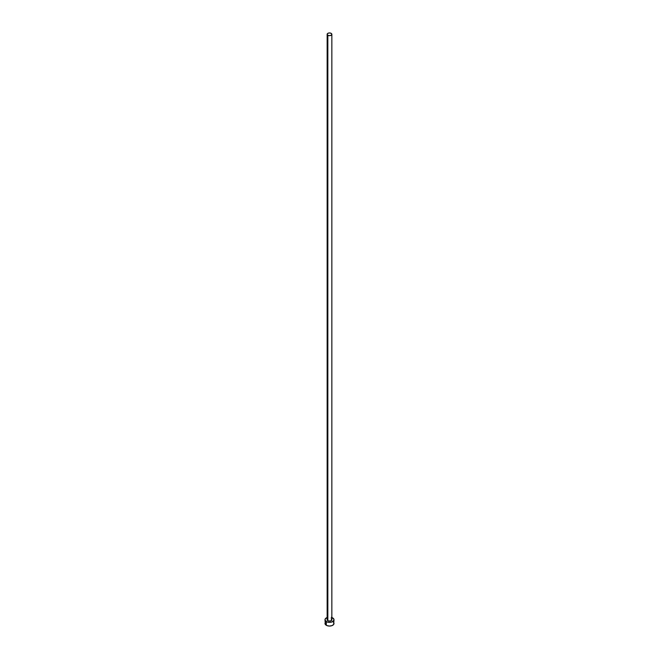 <?xml version="1.0" encoding="UTF-8"?>
<svg xmlns="http://www.w3.org/2000/svg" width="659" height="659" viewBox="0 0 659 659"><rect width="100%" height="100%" fill="white"/><g stroke="black" fill="none" stroke-linecap="round" stroke-linejoin="round"><path stroke-width="0.99" d="M327.152 34.301L327.844 35.265L329.5 35.66L331.156 35.265L331.848 34.301L331.156 33.345L329.5 32.95L327.844 33.345L327.152 34.301L327.152 619.765A2.348 1.351 0 0 0 327.844 620.72L327.844 35.265A2.348 1.351 180 0 1 327.152 34.301A2.348 1.351 180 0 1 328.602 33.057A2.348 1.351 180 0 1 331.156 33.345A2.348 1.351 180 0 1 331.848 34.301A2.348 1.351 180 0 1 330.398 35.553A2.348 1.351 180 0 1 327.844 35.265L327.844 620.72A2.348 1.351 0 0 0 330.398 621.017A2.348 1.351 0 0 0 331.848 619.765L330.802 620.893L328.602 621.017L327.334 620.284L327.548 619.015M331.848 617.541A4.506 2.603 180 0 1 332.688 617.92A4.506 2.603 180 0 1 334.006 619.765A4.506 2.603 180 0 1 331.23 622.17A4.506 2.603 180 0 1 326.312 621.602L326.312 625.284A4.506 2.603 0 0 0 331.23 625.852A4.506 2.603 0 0 0 334.006 623.447L333.668 622.45M325.332 622.45L324.994 623.447A4.506 2.603 0 0 0 326.312 625.284L326.312 621.602A4.506 2.603 180 0 1 324.994 619.765A4.506 2.603 180 0 1 327.152 617.541M327.77 617.359L325.332 618.768L325.076 620.276L326.996 621.931L329.5 622.368L332.004 621.931L333.924 620.276L333.668 618.768L331.23 617.359M331.156 618.809L331.848 619.765L331.848 34.301M324.994 619.765L325.332 624.444L326.996 625.613L329.5 626.05L332.004 625.613L333.668 624.444L334.006 619.765M333.248 621.997L332.688 621.602"/></g></svg>
